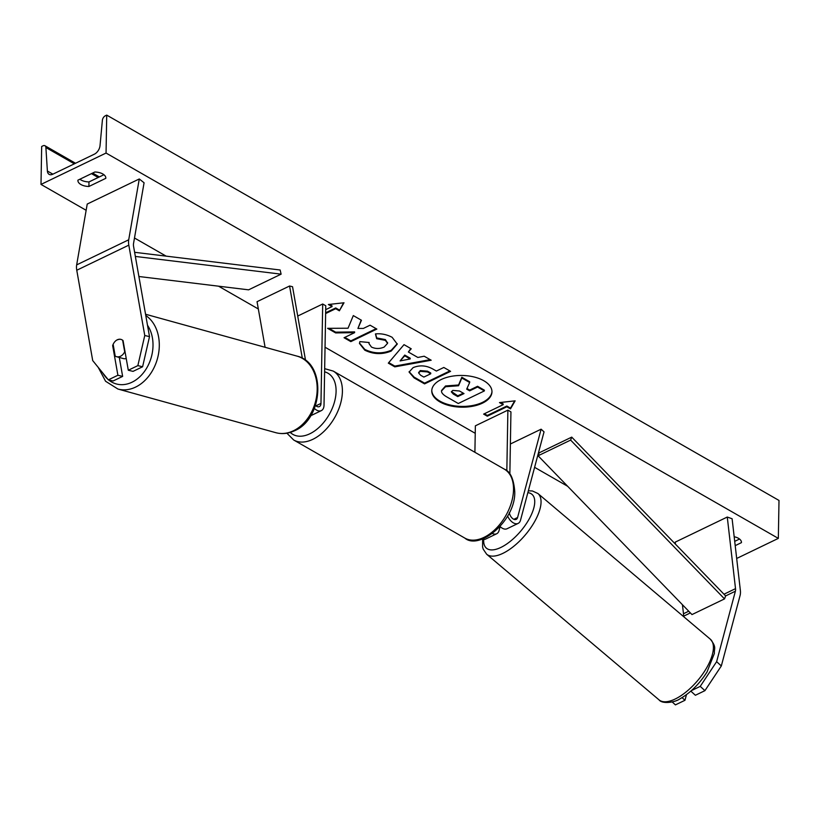 <?xml version="1.0" encoding="UTF-8"?>
<svg xmlns="http://www.w3.org/2000/svg" width="820" height="820" viewBox="0 0 820 820"><rect width="100%" height="100%" fill="white"/><g stroke="black" fill="none" stroke-linecap="round" stroke-linejoin="round"><path stroke-width="1.23" d="M683.326 616.374L683.337 616.312A7.144 4.202 64.3 0 0 683.531 614.836A7.144 4.202 64.3 0 0 683.48 613.739L682.435 604.719M700.229 686.381L716.629 661.678L721.323 665.953L704.923 690.655L700.229 686.381L691.403 690.635M716.629 661.678L735.386 591.22A7.144 4.202 64.3 0 0 735.581 589.744A7.144 4.202 64.3 0 0 735.519 588.647L727.268 517.041L675.229 542.133L675.465 544.172M704.923 690.655L695.38 695.268L690.84 691.137M721.323 665.953L740.081 595.505A14.278 8.395 64.3 0 0 740.47 592.553A14.278 8.395 64.3 0 0 740.357 590.359L732.106 518.752L727.268 517.041M672.195 701.951L675.413 704.882L684.966 700.28L686.463 694.653M682.055 697.625L684.966 700.28M112.658 345.599A8.928 6.509 103.4 0 1 117.28 339.798A8.928 6.509 103.4 0 1 120.806 339.357A8.928 6.509 103.4 0 1 123.061 340.587L128.299 370.24L137.852 365.628L142.598 366.765L149.506 336.63L133.558 246.277A7.144 4.202 -115.7 0 1 133.424 244.616A7.144 4.202 -115.7 0 1 133.516 243.601L144.074 182.778L139.277 178.965L87.227 204.057L76.67 264.88A14.278 8.395 -115.7 0 0 76.486 266.9A14.278 8.395 -115.7 0 0 76.762 270.241L92.711 360.585L108.342 379.855L117.895 375.252L112.658 345.599L113.385 345.773M142.598 366.765L133.055 371.368L128.299 370.24M108.342 379.855L113.088 380.992L122.641 376.39L119.3 357.448M149.506 336.63L144.761 335.493L128.812 245.149A14.278 8.395 -115.7 0 1 128.535 241.808A14.278 8.395 -115.7 0 1 128.719 239.788L139.277 178.965M122.641 376.39L117.895 375.252M144.761 335.493L137.852 365.628M265.096 347.29L257.049 301.688L289.573 286.006L302.334 358.289M315.505 405.469A6.252 3.669 -115.7 0 0 319.41 406.597A6.252 3.669 -115.7 0 0 320.968 403.419L322.701 304.005L325.765 305.757L324.023 405.172A10.711 6.293 -115.7 0 1 321.348 410.615A10.711 6.293 -115.7 0 1 314.398 408.442M305.553 360.38L292.545 286.723L289.573 286.006M322.701 304.005L297.721 316.048M507.59 515.995A10.711 6.293 64.3 0 0 518.137 523.406A10.711 6.293 64.3 0 0 520.526 520.177L544.039 431.863L541.108 429.188L510.388 443.999M492.564 533.574A10.711 6.293 -115.7 0 0 496.674 533.758A10.711 6.293 -115.7 0 0 499.062 530.53L500.118 526.563A10.711 6.293 64.3 0 0 507.078 528.736L518.137 523.406M509.312 512.664A6.252 3.669 64.3 0 0 516.2 519.388A6.252 3.669 64.3 0 0 517.594 517.502L541.108 429.188M482.17 539.17A10.711 6.293 64.3 0 0 485.614 539.088L496.674 533.758M509.855 474.062L510.942 411.896L507.887 410.143L475.364 425.826L474.903 452.291M507.887 410.143L506.832 470.885M431.781 390.412A30.104 15.857 -179 0 0 439.94 401.144A30.104 15.857 -179 0 0 472.504 405.531A30.104 15.857 -179 0 0 491.969 391.468M439.92 401.902A30.104 15.857 -179 0 0 472.822 406.228A30.104 15.857 -179 0 0 491.969 391.847A30.104 15.857 -179 0 0 483.81 380.746A30.104 15.857 -179 0 0 450.908 376.411A30.104 15.857 -179 0 0 431.761 390.791A30.104 15.857 -179 0 0 439.92 401.902M106.057 153.053L41 184.418L41.666 146.483L43.029 145.816A4.018 2.47 119.8 0 1 44.967 145.745A4.018 2.47 119.8 0 1 45.889 147.518L47.386 171.021A7.585 4.664 -60.2 0 0 49.128 174.352A7.585 4.664 -60.2 0 0 52.787 174.219L94.423 154.15A7.585 4.664 -60.2 0 0 100.03 145.632L102.387 120.284A4.018 2.47 119.8 0 1 105.349 115.774L106.723 115.118L106.057 153.053L778.334 538.381L736.678 558.471M41 184.418L86.151 210.299M134.49 238.005L166.111 256.127M218.561 286.19L258.341 308.986M325.038 347.219L475.231 433.308M534.599 467.328L567.655 486.28M375.437 333.914C381.136 333.34 386.702 334.457 392.134 337.297L397.249 344.103L391.212 351.042C382.315 354.701 373.51 354.414 364.787 350.181L359.478 343.467L359.847 341.622L369.143 342.514L368.979 343.601L371.439 347.044C375.488 348.951 379.732 348.961 384.149 347.075L387.573 343.334L385.338 340.341L376.667 338.701L375.437 333.914M413.075 367.657L413.147 367.616C419.809 364.9 426.431 365.402 433.032 369.133L436.383 371.05L443.815 367.462L450.59 371.347L424.565 383.893L414.09 377.887L409.088 372.075L413.075 367.657M348.039 328.226L327.6 328.318L335.636 332.92L354.609 332.654L344.051 337.737L350.827 341.622L376.841 329.076L370.066 325.191L363.342 328.441L357.93 328.43L361.446 320.251L353.307 315.587L348.039 328.226M735.202 545.638L741.434 542.635A11.162 5.873 -179 0 0 741.444 542.399A11.162 5.873 -179 0 0 738.42 538.279A11.162 5.873 -179 0 0 734.177 536.741M105.821 178.319L88.908 186.478A11.162 5.873 1 0 1 77.89 180.41A11.162 5.873 1 0 1 77.91 180.174L94.823 172.015A11.162 5.873 1 0 1 102.807 173.973A11.162 5.873 1 0 1 105.831 178.083A11.162 5.873 1 0 1 105.821 178.319L105.831 177.848M506.821 406.792L510.491 408.893L515.134 400.847L499.493 402.589L503.152 404.69L483.636 414.1L487.305 416.201L506.821 406.792L506.842 406.033L487.316 415.443L487.305 416.201M329.486 304.384L332.049 305.85L332.028 306.608L328.359 304.507L344.01 302.764L339.367 310.811L335.698 308.709L325.622 313.568M332.028 306.608L325.694 309.663M408.38 352.026L417.851 357.458L424.196 356.218L431.187 360.226L394.799 366.858L388.311 363.137L404.014 344.646L411.23 348.787L408.38 352.026L410.789 348.541M734.71 541.354L739.537 539.027M103.925 174.721L88.99 181.927A11.162 5.873 1 0 1 79.878 179.221M106.723 115.118L779 500.446L778.334 538.381M88.99 181.927L88.908 186.478M441.549 390.515L445.537 385.964L458.585 384.99L461.824 377.251L461.814 378.01L469.655 382.509L466.693 389.141L469.665 390.843L477.568 387.04L484.353 390.935L458.277 403.501L446.695 396.859C443.036 394.717 441.314 392.729 441.539 390.925L445.516 386.722L458.564 385.748L461.814 378.01M469.655 382.509L469.665 381.751L461.824 377.251M466.969 388.526L469.675 390.084L477.578 386.281L484.364 390.176L484.353 390.935M477.578 386.281L477.568 387.04M469.675 390.084L469.665 390.843M458.585 384.99L458.564 385.748M487.316 415.443L484.364 413.751M500.61 402.466L503.172 403.932L503.152 404.69M506.842 406.033L510.501 408.134L510.491 408.893M510.501 408.134L514.673 400.898M343.549 302.816L339.367 310.811M339.377 310.052L335.708 307.951L335.698 308.709M335.708 307.951L325.642 312.799M361.189 320.107L357.93 328.43M344.779 337.389L350.837 340.864L350.827 341.622M350.837 340.864L376.134 328.666M328.922 328.308L335.646 332.161L354.619 331.895L354.609 332.654M335.646 332.161L335.636 332.92M449.883 370.937L424.586 383.135L424.565 383.893M424.586 383.135L414.11 377.128L409.118 371.696M430.736 373.776L427.517 371.931L420.26 371.337L418.661 373.018L420.68 375.273L423.858 377.087L430.736 373.776L430.746 373.018L427.527 371.173L420.27 370.578L418.733 372.649M397.239 343.723L391.222 350.284C382.325 353.943 373.52 353.656 364.797 349.422L359.498 343.088M369.01 342.504L369.01 343.211M387.542 342.955L385.359 339.582L376.677 337.942L376.667 338.701M376.677 337.942L375.642 333.904M430.182 359.652L394.809 366.099L394.799 366.858M394.809 366.099L388.741 362.614M410.195 358.955L410.205 358.196L404.762 355.07L400.098 360.923L410.195 358.955L404.742 355.829L400.098 360.923M404.762 355.07L404.742 355.829M452.794 390.412L451.369 391.919L453.296 394.051L457.744 396.593L464.007 393.579L459.528 391.007L452.794 390.412M451.451 391.54L457.755 395.834L457.744 396.593M457.755 395.834L463.29 393.169M113.201 344.215A8.928 6.744 -74.5 0 0 113.139 344.349L115.21 356.116A8.928 6.744 -74.5 0 0 116.532 356.69L123.297 358.555A8.928 6.744 -74.5 0 0 126.229 358.524M116.532 356.69A8.928 6.744 -74.5 0 0 120.366 356.321A8.928 6.744 -74.5 0 0 124.691 351.821L122.641 340.228M121.093 339.429A8.928 6.744 -74.5 0 0 117.455 339.849M735.386 591.22L725.628 595.925L571.724 437.121L539.201 452.804L538.094 455.776L570.628 440.094L571.724 437.121M725.628 595.925L724.521 598.897L691.988 614.58L538.094 455.776M724.521 598.897L570.628 440.094M134.623 252.304L280.132 269.995L281.116 274.157L248.593 289.839L138.898 276.504M135.351 256.434L281.116 274.157M690.378 612.919L683.337 616.312M735.519 588.647L723.968 594.223M688.728 611.207L683.48 613.739M128.812 245.149L76.762 270.241M128.719 239.788L76.67 264.88M320.968 403.419L315.946 405.838M517.594 517.502L513.853 519.306M464.817 538.084A39.729 24.405 -60.2 0 0 495.844 528.756A39.729 24.405 -60.2 0 0 513.525 489.663A39.729 24.405 -60.2 0 0 504.331 469.153L333.207 371.07A39.729 24.405 119.8 0 1 342.401 391.581A39.729 24.405 119.8 0 1 324.72 430.674A39.729 24.405 119.8 0 1 293.693 440.002L464.817 538.084C479.3 550.712 516.19 520.433 514.734 491.313C513.689 478.747 510.224 471.367 504.331 469.153M290.229 432.406A35.26 21.658 -60.2 0 0 318.58 427.814A35.26 21.658 -60.2 0 0 336.087 391.396A35.26 21.658 -60.2 0 0 324.607 371.839M677.033 698.076A39.729 17.087 -49.8 0 0 706.942 667.316A39.729 17.087 -49.8 0 0 710.284 639.149C716.957 647.585 713.964 648.261 714.384 653.427L707.024 671.97C699.532 683.829 690.522 692.777 680.016 698.794C675.28 702.351 662.355 704.411 659.003 699.839A39.729 17.087 -49.8 0 0 677.033 698.076M710.284 639.149L537.92 493.517A39.729 17.087 130.2 0 1 534.589 521.684A39.729 17.087 130.2 0 1 504.669 552.444A39.729 17.087 130.2 0 1 486.639 554.207L659.003 699.839M483.718 539.468A35.26 15.17 -49.8 0 0 502.455 546.632A35.26 15.17 -49.8 0 0 531.063 515.339A35.26 15.17 -49.8 0 0 527.854 492.666M47.386 171.021L52.89 174.168M45.889 147.518L74.343 163.826M91.461 173.635L98.185 177.489M445.465 385.994L445.444 386.753M445.537 385.964L445.516 386.722M414.11 377.128L414.09 377.887M420.199 370.619L420.188 371.378M427.527 371.173L427.517 371.931M420.27 370.578L420.26 371.337M391.294 350.242L391.284 351.011M391.222 350.284L391.212 351.042M364.797 349.422L364.787 350.181M385.359 339.582L385.338 340.341M453.316 393.292L453.296 394.051M147.498 325.253A35.26 26.629 105.5 0 1 131.425 382.489A35.26 26.629 105.5 0 1 108.609 379.926M107.912 379.322A35.26 26.629 105.5 0 1 102.93 373.192M98.215 367.36L105.575 381.259L117.916 389.029A39.729 30.002 -74.5 0 0 134.972 387.388A39.729 30.002 -74.5 0 0 158.732 352.579A39.729 30.002 -74.5 0 0 145.786 315.526M145.55 314.234L296.983 356.106A39.729 30.002 105.5 0 1 317.114 391.447A39.729 30.002 105.5 0 1 292.863 431.043A39.729 30.002 105.5 0 1 275.807 432.683L117.916 389.029M321.348 410.615L310.288 415.945M286.887 433.196L293.693 440.002M324.659 368.662L333.207 371.07M537.92 493.517L532.447 490.985L528.346 490.79M482.631 539.304L482.601 546.96L483.205 549.154L486.639 554.207M99.353 176.925L92.629 173.071M75.522 163.262L44.967 145.745M418.661 373.018L418.682 372.26M368.979 343.601L368.99 342.842M387.573 343.334L387.583 342.575M296.983 356.106C326.821 362.758 323.5 419.512 293.98 430.992C287.912 433.718 281.854 434.282 275.807 432.683"/></g></svg>
